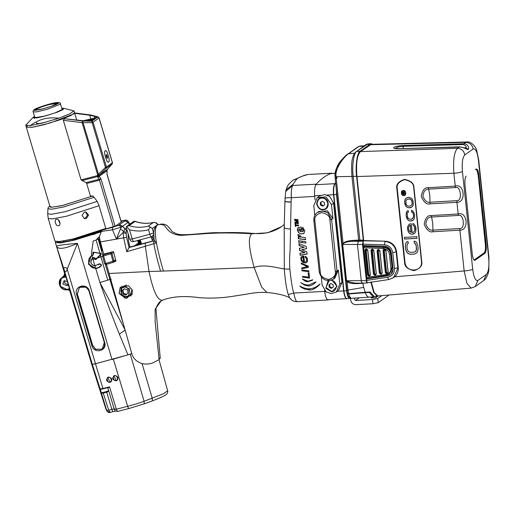 <?xml version="1.0" encoding="UTF-8"?>
<svg xmlns="http://www.w3.org/2000/svg" width="515" height="515" viewBox="0 0 515 515"><rect width="100%" height="100%" fill="white"/><g stroke="black" fill="none" stroke-linecap="round" stroke-linejoin="round"><path stroke-width="0.77" d="M140.395 240.305L138.046 241.2L137.775 240.46M153.766 237.016L151.455 237.595M140.898 241.986L139.604 242.288L139.198 240.93L140.498 240.634M151.513 237.782L153.785 237.196M139.198 240.93L138.059 241.194M138.754 240.698C139.179 240.782 139.069 241.696 138.419 243.421C139.121 241.529 139.282 240.582 138.902 240.595L138.908 240.634M128.061 233.559L128.383 240.64L129.877 247.007L129.014 247.612L126.742 251.713L123.671 237.788L123.117 232.548L123.536 231.28L120.407 228.95L121.424 227.076L128.505 222.049L129.883 224.102M126.407 228.016L125.042 228.988L126.639 230.817L126.13 233.598L126.6 237.306L129.014 247.612M126.639 230.817L127.141 230.456M138.908 240.157L139.063 240.595L138.76 240.196M129.864 247.013L154.487 240.569M154.32 240.685L156.431 242.906L145.327 246.267L149.035 271.502L109.077 273.484L106.367 264.041M127.913 249.337L129.162 247.509L154.204 240.808L156.431 242.906C154.712 232.22 154.97 226.317 157.217 225.197L157.97 224.849M113.969 261.929L115.952 261.079L113.48 251.623L103.682 254.101L100.412 241.908L116.396 239.127L112.508 229.799L121.424 227.076L118.669 225.222L125.119 220.768L128.1 222.313L129.568 224.328M145.365 243.112L145.327 246.267L126.742 251.713M253.071 233.366L251.719 233.771C248.9 236.765 247.503 243.589 254.172 267.478L160.596 271.186C157.545 261.015 155.292 251.835 153.831 243.653L153.785 240.917M163.397 271.083C154.23 239.462 153.946 228.1 157.326 225.171C159.212 224.044 161.575 224.154 164.414 225.499C166.802 228.795 168.817 231.01 170.459 232.156C174.411 234.531 178.538 235.561 182.851 235.258L207.255 233.514C221.199 232.696 236.018 232.78 251.719 233.771L267.588 232.819L281.634 226.606C273.375 232.175 263.834 234.428 253.007 233.366L253.007 233.366C242.938 232.523 231.905 232.323 219.905 232.754C207.732 231.937 183.797 236.54 176.78 233.836C169.937 230.656 173.31 232.535 170.201 229.014C168.45 226.941 165.746 222.229 158.028 224.836L156.463 225.544L154.191 229.008L153.67 232.284L154.204 240.808M302.067 241.149L302.138 242.571M314.691 282.877L314.691 283.237M314.227 287.679L313.828 288.966M306.328 281.576L307.217 281.171M308.408 288.741L310.236 289.997M306.56 284.892L306.264 285.683M303.071 256.058L303.657 262.772M303.766 264.163L303.831 265.025M304.011 267.427L304.075 268.302M304.223 270.259L304.288 271.128M304.835 276.639L304.977 277.521M305.807 280.855L306.013 281.467M303.348 287.724L302.865 288.271M289.842 298.011L291.657 299.949L289.72 297.998L288.245 294.58C286.462 288.818 285.149 280.282 284.306 268.959L284.209 227.437M297.413 301.636C296.337 302.189 295.114 299.331 293.743 293.067C292.385 288.96 291.091 280.984 289.861 269.139L284.306 268.959C277.875 268.115 263.886 263.667 254.172 267.478L261.652 287.106L266.899 292.475C260.86 292.089 253.921 292.681 246.067 294.239L231.731 296.473C221.283 298.05 210.686 298.475 199.942 297.741C189.732 296.35 175.287 295.275 162.566 300.168L160.976 301.114L155.157 309.212L155.118 321.637L159.109 359.657L159.94 358.034M291.657 299.949L291.657 299.949C291.336 299.621 292.861 301.545 297.239 301.681L328.358 299.949C326.658 299.994 325.435 297.136 324.675 291.381L324.579 290.486M288.245 294.58L293.743 293.067L324.675 291.381M289.861 269.139C289.443 263.126 289.52 256.818 290.093 250.226L291.104 202.067C287.138 202.125 285.078 201.796 284.93 201.082L284.209 227.418L284.93 201.101M160.596 271.186L149.035 271.502C152.408 287.943 157.41 302.292 162.972 299.91M109.077 273.484L131.975 354.256C133.604 358.968 137.138 362.135 142.571 363.757C146.955 364.414 150.67 363.983 153.695 362.47L159.109 359.657M119.049 293.505L125.911 298.423L132.143 294.226L132.207 289.939L128.608 285.799L120.143 287.505L119.049 293.505L125.918 298.166L132.201 294.078M120.24 287.389L119.222 293.267M131.454 293.692L131.788 294.895M102.228 230.051L112.482 227.347L112.508 229.799L101.397 231.415L102.228 230.051L115.733 225.93L122.216 221.328L121.096 221.45M126.31 228.087L126.716 229.046M125.119 220.768L125.364 220.465C126.832 220.169 127.874 220.697 128.505 222.049L128.46 221.933M119.474 224.778L122.448 226.33L125.042 228.988L123.536 231.28L126.149 232.471M126.13 233.598L123.117 232.548L116.396 239.127L120.407 228.95M100.412 241.908L99.337 236.874L101.397 231.415L71.862 240.473L60.789 242.417L57.435 241.928L57.236 241.245M284.93 200.998L285.065 198.539L284.937 200.979C285.11 201.655 287.17 201.964 291.117 201.893L291.104 202.067M285.065 198.565C285.477 197.895 287.57 197.606 291.342 197.696L291.117 201.893M285.69 191.541L292.732 185.458C291.496 187.621 291.033 191.702 291.342 197.696L314.691 196.421C314.221 190.46 314.716 186.385 316.184 184.183C321.135 178.75 326.272 175.106 331.596 173.24L332.568 173.458M286.044 189.887L293.003 184.331L292.732 185.458L316.184 184.183M293.003 184.331L296.917 178.834L292.926 180.218L288.844 184.158C288.252 184.55 287.338 186.398 286.095 189.707L292.958 184.499M296.917 178.834C298.739 177.469 301.816 176.188 306.155 174.997L304.59 175.242L292.926 180.218M331.834 173.195L308.421 174.469L306.155 174.997M308.421 174.469L331.596 173.24M329.22 299.633L328.358 299.949M315.064 199.929L314.691 196.421M302.324 278.995L304.796 280.907L307.223 281.808L311.852 280.501L312.824 279.754L307.906 281.229L302.324 278.995M300.734 282.606L304.404 285.046L308.002 285.96C309.901 286.186 312.18 285.239 314.839 283.115L316.036 281.866L309.006 284.956C306.74 285.259 304.108 284.55 301.114 282.832L300.734 282.606M299.814 286.05L301.095 287.235L304.68 289.057L309.451 290.022C311.948 290.196 314.968 288.761 318.515 285.709L320.105 283.945C316.847 286.733 313.738 288.284 310.783 288.6C307.732 289.16 304.243 288.4 300.316 286.327L299.814 286.05M302.556 276.355L302.646 277.231L309.586 278.087L309.032 272.86L308.15 272.75L308.607 277.109L302.556 276.355M308.91 271.701L308.82 270.832L301.88 269.969L301.977 270.845L308.91 271.701M308.453 267.343L308.331 266.184L301.153 263.004L301.243 263.873L307.507 266.654L301.668 267.942L301.764 268.811L308.453 267.343M303.219 262.644L305.839 262.972L307.429 261.684L307.288 258.273L306.032 256.631L305.138 256.309L305.253 257.384L306.431 258.382L306.683 260.745L305.923 261.71L304.874 262.006L304.436 261.948L303.831 256.148L302.105 256.148L300.754 257.68L301.314 260.925L303.219 262.644M306.258 246.466L298.906 243.563L299.118 245.578L304.268 247.348L299.395 248.262L299.633 250.515L304.829 252.646L299.923 253.238L300.136 255.273L307.056 254.043L306.818 251.79L301.629 249.646L306.496 248.713L306.258 246.466M299.981 235.368L299.962 234.937L297.799 234.666L298.475 236.147L300.432 237.17L298.204 236.894L298.404 238.78L305.543 239.662L305.324 237.589L301.732 237.145L300.56 236.552L299.981 235.368M301.784 231.802L301.281 227.031L298.037 227.604L297.284 229.986L298.565 232.651L301.365 233.932L303.76 233.559L304.822 230.862L302.788 227.418L302.131 228.744L303.432 230.533L301.784 231.802M305.897 243.035L305.749 241.606L298.533 240.717L298.687 242.14L305.897 243.035M295.153 224.804L295.314 226.349L295.842 226.439L295.719 225.461L298.616 225.86L298.533 225.074L295.642 224.759L295.546 223.806L295.011 223.71L295.153 224.804M297.709 223.574L298.385 223.677L298.32 223.027L295.578 222.725L298.301 222.152L298.14 221.328L295.449 220.111L298.05 220.472L297.966 219.693L294.567 219.268L294.689 220.388L297.496 221.624L294.87 222.145L294.992 223.259L297.709 223.574M304.075 247.284L299.305 245.443L299.093 243.428M305.022 252.511L299.827 250.38L299.588 248.127M300.136 255.273L300.11 253.103M300.322 255.137L307.249 253.908M301.629 249.646L306.689 248.578M298.565 232.651L301.365 233.932M298.752 232.516L297.47 229.851L298.391 227.327M304.011 233.392L301.558 233.797M303.155 231.499L303.618 230.398L302.318 228.609L302.981 227.282M300.49 231.641L298.597 230.057L300.206 228.975L300.47 231.48M300.676 231.505L300.399 228.84L299.015 229.053M153.921 238.619L151.919 239.134M299.917 236.952L300.618 237.035L298.661 236.012L297.992 234.531M305.736 239.526L298.591 238.645L298.391 236.758M303.541 261.626L302.138 260.603L301.565 259.264L301.648 258.002L302.627 257.062L303.065 257.114L303.541 261.626M131.737 294.986L131.389 293.795M121.83 285.999L122.313 287.029M126.993 296.988L127.463 297.992M120.504 287.087L120.935 288.323M123.967 296.93L124.347 297.985M55.871 241.638L55.395 242.539L60.59 242.906L74.141 240.196L101.255 231.795M99.537 236.63L98.037 237.891L98.198 239.275L102.768 255.24M98.159 264.832L99.852 263.873L101.165 264.517L101.404 265.566L99.64 267.272L95.796 268.714L88.38 264.169L90.955 255.994L91.844 255.453L91.393 253.947L93.196 241.014L96.118 240.099L98.037 237.891M95.796 268.714L99.91 282.51L111.208 279.098M131.782 353.599L127.945 354.841L119.345 334.158C113.255 319.017 106.779 301.803 99.91 282.51L124.836 329.388M127.945 354.841L95.417 363.815L92.307 364.26L91.097 362.29M67.51 289.72L68.064 289.037C60.21 292.526 55.91 278.106 64.575 277.321L63.686 276.883L63.957 275.84L61.324 278.164C56.753 281.364 60.03 291.284 67.555 289.707L60.062 286.186L61.324 278.164L63.686 276.883C64.909 276.33 65.392 275.396 65.148 274.089L56.56 246.389C58.247 249.749 65.193 248.758 77.398 243.402L67.208 269.191C66.184 272.39 65.148 272.538 64.105 269.635L56.56 246.389C57.371 245.404 64.317 244.406 77.398 243.402L112.013 359.522M64.221 240.885L63.5 241.387M62.341 242.262L62.18 242.687M125.184 330.044L119.345 334.158M95.777 259.605L100.959 254.577L100.631 253.367L93.73 252.221L93.093 252.369L92.79 253.168L93.241 252.286M96.434 239.462L98.198 239.275M91.844 255.453L92.919 254.893M92.629 255.086L93.093 254.198L92.79 253.168M95.874 259.528L94.593 259.264L94.322 258.33L93.472 257.757L92.777 258.208L92.558 257.867C89.61 261.697 90.415 264.42 94.979 266.03L95.616 268.167C88.838 268.862 85.844 258.807 91.915 255.736L92.983 255.215L93.839 252.376L100.715 253.547L100.882 254.153L95.822 259.077L95.185 258.942L94.908 258.015L93.279 257.403L92.558 257.867L91.754 255.466M92.681 258.266L94.953 265.895C90.498 264.453 89.745 261.91 92.681 258.266L93.234 257.931M99.286 263.764L94.953 265.895M108.221 387.512L108.202 387.917L107.732 387.641L103.135 388.831L102.903 388.516L67.208 269.191C66.937 266.673 62.508 267.304 64.105 269.635L67.742 281.847L66.429 277.585L65.914 276.793L66.139 277.089L65.109 276.903L66.319 277.637M104.68 342.449C107.571 350.876 94.097 354.365 91.902 345.758L76.568 294.316C73.677 285.883 87.157 282.394 89.346 291.007L104.68 342.449L104.326 342.475L104.68 342.449M92.887 233.739L93.118 233.153M62.328 242.668L64.626 241.928M102.221 349.157L95.687 349.26L92.706 345.411L77.366 293.968L79.477 287.286M95.822 259.077L94.882 259.058L94.606 258.131L93.472 257.757L92.932 258.092M95.024 265.721L99.17 263.873M99.762 267.188L95.648 268.56L88.586 263.88L91.097 255.897M92.983 255.215L93.376 252.846M55.395 242.539L64.626 273.491C64.587 275.21 64.369 275.989 63.957 275.84L63.969 275.828M68.707 289.404L69.57 288.6L68.707 289.404L68.064 289.037L68.759 289.134L69.409 287.859M64.909 276.677L64.575 277.321L64.909 276.677L66.139 277.089M67.594 281.383L63.866 280.939L62.849 284.074L67.317 285.793L68.418 284.016M69.512 288.735L65.952 276.941M91.174 362.502L69.557 289.977L70.259 291.252L68.72 285.014L92.307 364.26M67.6 289.694L69.898 290.537L70.259 291.252M67.742 281.847L68.72 285.136M69.57 288.6L69.596 288.207M64.851 280.508L64.562 282.857L68.051 285.007M77.694 238.2L76.574 238.58M95.185 258.942L94.593 259.264M99.382 264.111L101.185 264.639L101.307 265.167C99.865 267.008 97.966 268.006 95.616 268.167L95.648 268.56M100.882 254.153L101.21 254.404M100.715 253.547L100.863 253.2M101.307 265.167L101.629 265.405M93.279 257.403L93.472 257.757M58.079 241.702L75.924 238.748L101.719 230.533M132.458 290.904L132.22 291.258M99.524 241.85L98.996 241.973M100.354 246.659L101.571 246.209M101.552 246.144L100.335 246.588L101.552 246.144M98.977 241.902L99.504 241.78L98.977 241.902M98.204 239.308L99.685 238.754M99.447 237.505L98.056 238.027M75.364 239.887L77.932 238.992M92.591 234.628L95.23 233.971M99.517 238.818L100.258 241.303M100.683 241.876L99.601 242.108L98.713 239.121M99.202 236.913L99.382 237.531M134.595 245.719L138.084 243.234L141.046 242.475M152.06 239.623L153.979 239.127M137.46 244.973L139.559 244.187L137.209 244.973M137.157 244.934L137.853 244.586L137.196 245.031M138.999 244.239L140.029 243.93L139.211 243.949M138.883 244.039L137.312 244.67M137.408 244.644L138.381 244.393M138.902 243.743L140.853 243.338L138.432 244.052M141.258 242.777L138.96 243.531L141.219 242.983M137.569 240.518L138.522 243.125M129.922 247L128.402 240.524L128.126 233.765M139.906 243.338L138.149 243.775L139.906 243.338M139.571 243.273L139.964 243.138M140.318 243.041L141.297 242.823M141.2 242.945L140.292 243.234M136.527 245.23L137.698 244.928M138.117 244.599L137.254 244.94L138.117 244.599M138.039 244.361L139.526 243.93L138.039 244.361M139.134 243.679L137.235 244.4L139.134 243.679M140.653 243.132L139.404 243.338M141.136 242.713L138.876 243.26L141.174 242.507M141.213 242.552L139.192 243.132L141.123 242.674M104.841 253.779L103.335 254.848L110.68 252.704L111.987 253.477L113.654 252.292M112.038 251.738L110.68 252.704L110.937 253.76L111.987 253.477L113.976 261.047L113.287 262.335L115.823 260.609M115.624 259.875L112.927 261.33L113.281 262.341L113.603 262.187M104.635 263.706L105.936 264.485L103.592 255.904L110.937 253.76L112.927 261.33L104.635 263.706M103.013 254.996L102.646 256.135L103.013 254.996L104.654 253.831M103.335 254.848L103.592 255.904L102.646 256.135M153.631 233.353L153.534 232.902L149.884 234.235C150.483 236.07 151.011 236.913 151.462 236.771L152.421 236.327L153.631 234.338M129.909 239.179L132.239 238.966L129.503 229.787C135.928 231.428 142.282 231.422 148.552 229.767L150.129 226.935L148.288 226.111C141.921 227.778 135.535 227.63 129.136 225.667L126.555 226.478L133.816 221.315L135.078 221.45L129.136 225.667M157.429 225.023L152.202 228.435L150.129 226.935M148.552 229.767L149.884 234.235L132.239 238.966C132.838 240.795 133.366 241.638 133.823 241.496L133.739 241.541C131.821 241.863 130.501 241.129 129.786 239.333L126.272 227.546L126.555 226.478L129.503 229.787M153.773 222.383L153.579 222.39C147.322 223.916 141.013 223.504 134.647 221.16L135.078 221.45C141.239 223.587 147.354 223.916 153.438 222.454L148.288 226.111M157.352 224.772C156.605 222.956 155.305 222.184 153.438 222.454L153.579 222.39C156.29 222.557 157.59 223.298 157.474 224.617L157.352 224.772M82.722 236.385L82.864 236.861M86.584 235.239L86.726 235.716M89.011 234.486L89.153 234.956M77.72 238.284L77.578 237.814M78.859 237.975L78.718 237.505M80.231 237.602L80.089 237.132M78.228 238.149L78.087 237.679M81.66 237.203L81.525 236.726M82.703 236.906L82.561 236.43M80.501 237.531L80.359 237.055M85.374 236.121L85.233 235.645M85.805 235.992L85.664 235.516M83.99 236.533L83.848 236.057M83.559 236.14L83.7 236.617M88.986 235.007L88.844 234.537M87.756 235.394L87.614 234.924M86.687 235.207L86.829 235.683M91.548 234.183L91.406 233.713M90.794 234.434L90.653 233.958M89.34 234.383L89.481 234.853M92.378 233.913L92.237 233.443M92.301 233.939L92.159 233.469M101.358 245.404L100.135 245.893M100.316 246.511L101.526 246.028M100.695 242.951L99.363 243.222M99.176 242.597L100.528 242.333M101.725 246.769L100.515 247.213M99.157 242.52L100.496 242.217M101.198 244.818L99.904 245.076M99.723 244.458L101.03 244.194M101.861 247.277L100.67 247.754M100.85 248.378L102.028 247.908M99.698 244.38L100.998 244.084M100.831 243.46L99.517 243.762M100.869 248.455L102.06 248.018M102.228 248.642L101.043 249.073M102.356 249.125L101.191 249.588M101.365 250.213L102.524 249.749M101.326 245.295L100.045 245.591M101.391 250.284L102.549 249.859M102.717 250.483L101.564 250.908M110.236 412.373L113.422 411.549C112.907 411.704 112.386 410.983 111.852 409.38L108.665 410.204L110.236 412.373M107.957 387.924L109.515 386.804L116.332 409.238L114.465 409.328M110.036 412.425L107.036 411.208L106.721 410.532L100.161 389.012C100.322 389.392 101.313 389.334 103.122 388.838L102.903 388.516L109.515 386.804L103.122 388.838L100.644 389.192L99.878 388.574M69.48 289.778L91.161 362.509L92.294 364.266L100.116 388.915L100.644 389.192M112.643 359.354L131.801 353.657M94.277 364.086L92.294 364.266M159.013 359.728L167.684 390.814L163.583 393.672L144.084 401.301C138.567 403.245 139.147 403.187 127.656 406.309L116.332 409.238C116.866 410.809 117.388 411.511 117.89 411.356L129.207 408.427C128.705 408.582 128.19 407.88 127.656 406.309L113.326 359.18M110.023 382.445C112.849 379.774 112.302 377.971 108.382 377.051C105.556 379.722 106.103 381.518 110.023 382.445M116.171 380.855C118.997 378.177 118.456 376.381 114.53 375.454C111.704 378.126 112.251 379.928 116.171 380.855M91.161 362.509L106.084 409.547L106.721 410.532L108.665 410.204L103.238 393.106M116.242 380.707L113.879 375.802L114.723 375.416M117.838 379.471L116.268 380.701C112.888 380.276 112.096 378.641 113.879 375.802M110.088 382.297L107.725 377.392L108.575 377.006M111.691 381.061L110.12 382.291C106.734 381.866 105.942 380.231 107.725 377.392M100.341 389.179L104.59 388.458M27.269 125.982L26.323 127.173L32.239 127.257L50.2 122.982L73.594 113.995L74.546 112.798L71.096 115.418L61.826 119.216L43.685 124.778L33.076 127.121L26.323 127.173L50.148 207.094M105.787 228.409L73.458 238.876L59.302 241.612L54.983 241.149L48.217 218.457L52.536 218.914L66.692 216.178L99.022 205.71M58.453 225.763C55.762 226.407 53.702 219.512 56.528 219.3C59.502 218.54 61.562 225.422 58.453 225.763L58.807 225.66M86.308 218.553L84.666 218.643L82.001 215.515L84.376 212.09L85.999 211.993L88.599 215.116L86.308 218.553M58.498 219.976L60.023 223.729M84.125 218.489L85.213 218.334L87.505 215.186L85.439 211.929M49.904 206.27L51.693 207.255L62.894 205.427L92.822 195.9M98.52 174.231L97.644 174.791L82.104 122.667L92.108 122.628L93.093 122.229L91.882 121.18L92.108 122.628L105.453 167.401L106.438 166.995L106.135 168.341L105.453 167.401L98.52 174.231L99.202 175.164L107.513 169.268L112.09 164.105L106.135 168.341L98.951 175.448L99.183 176.304L98.017 177.643L99.459 180.173L100.869 178.634L99.195 179.265L99.524 180.16M115.057 226.227L100.869 178.634L99.183 176.304L106.92 170.813L107.416 169.435M98.462 117.188L97.837 116.95L99.047 117.993L112.392 162.766L112.07 162.701L112.244 163.905M91.091 115.051L97.837 116.95L91.882 121.18L82.58 121.012L64.523 118.714L82.04 120.626L90.659 121.051L96.678 116.776L89.662 115.212L74.701 113.306M105.865 228.66L98.726 204.719L96.582 200.528L93.434 196.44L90.357 195.777L86.687 183.475L86.063 182.658L99.06 179.297M98.719 174.991L98.951 175.448L97.554 174.991L98.719 174.991L82.58 121.012L82.104 122.667L63.319 120.278L81.08 179.864L86.063 182.658M63.319 120.278L64.523 118.714M94.863 118.064L83.475 120.652M94.67 118.199L88.998 119.673L87.19 120.716M97.554 174.991L97.264 175.673L98.017 177.643M88.323 119.911L88.522 120.594M94.683 118.115L94.194 116.461M90.724 118.778L89.662 115.212M108.504 161.826C110.892 162.463 106.515 147.786 105.279 150.998C102.891 150.354 107.268 165.038 108.504 161.826C107.268 165.038 102.891 150.354 105.279 150.998C106.515 147.786 110.892 162.463 108.504 161.826M74.585 112.94L91.052 115.032L74.598 112.978M99.047 117.993L93.093 122.229L106.438 166.995L112.392 162.766M98.803 175.853L97.612 176.568L81.827 180.649M107.023 171.096L107.069 174.276L106.92 170.813L107.307 169.673M106.534 170.227L107.229 170.001M107.088 174.701L121.205 222.049M88.303 120.755L93.524 119.017M106.341 156.805L107.12 158.298L107.674 157.905L106.663 154.526L106.109 154.912L106.341 156.805M107.442 156.019L106.283 156.322M107.674 157.905L107.004 158.079M49.73 104.069L55.33 102.852L58.285 103.052L51.513 106.232L43.06 108.8L34.595 110.113L35.69 108.948L40.247 107.004L49.73 104.069M34.911 110.204L35.374 109.65C38.033 108.079 42.822 106.354 49.736 104.474L58.066 103.296M40.054 123.645L38.973 123.549M58.549 118.173L55.697 119.216M45.603 122.222L39.307 123.51L36.61 123.368L36.179 121.913M63.68 108.298L73.973 110.873L69.615 113.931L58.704 118.212L43.125 122.879L30.359 125.551L25.75 125.254L32.947 117.459L36.346 117.98L44.033 116.332L57.011 112.276L62.907 109.682L63.68 108.298L61.781 108.298M30.353 125.518C34.872 122.287 39.307 120.098 43.666 118.959C48.107 117.838 53.116 117.581 58.697 118.186M34.537 116.416L32.947 117.459M34.589 116.583L33.584 117.845L44.226 116.197L54.854 112.965L63.364 108.968L61.832 108.459M62.804 109.495L62.096 109.347M34.853 117.472L34.338 117.98M123.742 287.46C118.18 287.203 121.765 299.221 126.387 296.331C131.943 296.589 128.364 284.563 123.742 287.46M122.01 291.014L122.931 294.117L125.988 294.992L128.119 292.771L127.192 289.675L124.141 288.799L122.01 291.014L122.879 290.396L123.806 293.492L122.931 294.117M123.806 293.492L126.857 294.374M124.36 288.857L122.879 290.396M122.087 287.19L123.729 286.43L129.741 288.915L128.525 296.254L126.883 297.02L120.864 294.529L122.087 287.19L125.299 285.31L126.767 285.149M132.078 289.578L130.095 295.14L128.525 296.254M335.658 182.812L334.853 183.688C333.533 185.677 333.089 189.346 333.514 194.696L343.627 290.924C344.31 296.093 345.411 298.668 346.93 298.636M327.386 299.73L346.853 298.661M358.981 241.174L358.884 240.299M331.48 204.629L333.578 203.142L329.664 196.357L324.547 194.561L319.377 196.093L317.279 197.58L326.021 196.923L331.48 204.629L332.948 218.566L327.482 210.86L318.746 211.517L317.407 212.463L322.577 210.931L327.701 212.727L331.609 219.512L329.87 219.86C329.915 216.21 327.147 213.789 321.572 212.598C316.313 214.382 314.086 217.073 314.89 220.671L320.311 272.229C320.266 275.879 323.027 278.3 328.602 279.491C333.868 277.707 336.095 275.016 335.284 271.418L329.87 219.86M335.284 271.418L337.029 271.07L333.527 279.085L334.866 278.139L338.361 270.124L339.829 284.061L336.327 292.076L331.158 293.608L326.04 291.805L322.126 285.02L321.289 277.038M314.813 215.437L313.783 205.594L317.279 197.58M333.578 203.142L341.928 282.568L338.426 290.582L336.327 292.076M323.111 209.708C320.382 210.204 318.219 208.311 316.628 204.037C317.311 199.64 319.049 197.535 321.856 197.728C329.368 196.988 330.701 209.631 323.111 209.708M331.821 280.025L337.016 286.276L331.757 291.928L325.866 288.336L328.087 280.636M323.034 209.322C320.491 209.779 318.482 208.015 317.002 204.043C317.633 199.955 319.255 197.998 321.862 198.172C324.399 197.715 326.413 199.472 327.894 203.451C327.257 207.539 325.641 209.496 323.034 209.322M320.53 205.067L322.699 206.161L324.617 204.841L324.36 202.427L322.19 201.333L320.279 202.653L320.53 205.067L321.218 204.577L323.388 205.672L324.611 204.828M322.699 206.161L323.388 205.672M320.961 202.163L321.218 204.577M330.54 280.36C333.083 279.903 335.091 281.66 336.572 285.638C335.941 289.726 334.319 291.683 331.712 291.509L325.963 287.518L329.13 280.63M329.207 287.254L331.377 288.349L333.295 287.029L333.038 284.615L330.875 283.52L328.956 284.84L329.207 287.254L329.896 286.765L332.066 287.859L333.295 287.016M331.377 288.349L332.066 287.859M329.645 284.351L329.896 286.765M360.043 292.687L359.47 293.144M350.483 298.275L346.994 298.661M349.93 298.475C348.404 298.5 347.303 295.932 346.621 290.763L336.507 194.535L336.359 189.501M360.346 241.129L360.262 240.312M335.683 183.057L335.123 183.675L335.748 183.636M347.207 298.623C345.681 298.655 344.58 296.08 343.898 290.911L333.784 194.683C333.36 189.327 333.804 185.657 335.123 183.675M359.084 240.325L359.167 241.181M374.437 296.486L373.375 296.891L369.364 292.449L369.989 292.005M369.332 297.103C368.064 297.47 366.667 295.996 365.148 292.675L369.364 292.449M354.977 298.101L373.375 296.891M364.652 292.308L364.079 292.765M355.395 297.985L351.5 298.359C350.38 297.979 349.453 296.518 348.713 293.975L365.148 292.675M347.734 293.936L347.606 293.853C347.754 295.951 349.048 297.451 351.481 298.365L351.5 298.359M347.67 293.75L348.713 293.975M381.86 295.616L377.752 298.526L378.197 302.704L372.963 303.741L355.949 304.668C353.039 304.513 351.281 302.975 350.67 300.052L350.47 298.198M389.031 295.011L378.197 302.704M354.565 298.063L354.751 299.827L355.505 300.49L372.525 299.563L377.752 298.526M354.056 293.177L354.095 293.569M350.02 293.878L349.981 293.511M377.817 296.254L376.162 297.425C376.214 297.94 369.757 298.294 371.399 297.683L372.442 296.943M355.505 300.49L359.309 297.786M368.309 278.737L368.251 278.216M475.815 169.274L476.092 169.081C477.334 168.695 478.248 170.639 478.834 174.92L486.16 244.593C486.488 249.054 486.083 251.938 484.937 253.245L475.03 260.281C473.781 260.674 472.867 258.723 472.281 254.442L464.961 184.769C464.627 180.314 465.032 177.424 466.178 176.117L465.94 176.413M391.806 271.637L391.773 273.259M392.353 272.287L392.346 270.272M472.706 269.248L462.438 171.553C461.775 162.927 462.554 157.384 464.781 154.918L473.15 148.977C475.551 148.159 477.308 151.899 478.422 160.204L488.69 257.893C489.353 266.467 488.574 271.978 486.36 274.431L477.946 280.405C475.557 281.216 473.813 277.501 472.706 269.248C471.167 270.072 468.322 270.639 464.157 270.961L466.983 283.43L471.083 288.11L377.772 295.958L374.167 292.501L371.315 282.156M393.846 277.443L394.67 276.806C397.374 274.366 398.565 271.27 398.243 267.517L396.582 251.719C395.469 245.352 391.741 241.85 385.407 241.207L363.3 240.833L362.985 245.571L384.344 246.202C388.297 246.608 390.627 248.797 391.329 252.775L392.99 268.572C393.132 272.583 391.284 275.023 387.46 275.879L366.5 279.008L366.648 280.411C366.867 282.104 367.214 282.857 367.697 282.664M367.266 278.892L367.221 278.493L366.5 279.008M363.3 240.833L363.687 240.563L356.959 176.555C355.897 163.474 357.069 155.157 360.474 151.597L371.251 144.329L466.893 141.979L463.803 143.769C469.5 144.058 469.023 149.974 468.122 149.228L465.515 147.676L464.82 147.895M363.687 240.563L385.407 241.207M404.597 262.438C404.539 266.583 407.7 269.313 414.079 270.639C420.098 268.585 422.648 265.515 421.727 261.427L413.963 187.569C414.021 183.424 410.861 180.688 404.481 179.368C398.462 181.422 395.913 184.492 396.833 188.58L404.597 262.438L396.833 188.58M459.824 228.531C465.431 229.278 463.757 213.319 458.447 215.437L431.557 217.021C428.474 216.828 426.555 219.139 425.808 223.948C427.553 228.609 429.928 230.669 432.935 230.115L459.824 228.531L459.869 230.16C469.352 230.63 467.285 210.925 458.17 213.982L456.94 202.292C466.423 202.762 464.356 183.05 455.241 186.115L453.889 173.265C452.988 160.332 454.159 152.015 457.41 148.314L459.38 146.91C465.367 147.502 468.103 150.535 468.122 149.228M456.895 200.663C462.502 201.41 460.828 185.452 455.518 187.563L428.628 189.153C425.545 188.96 423.626 191.265 422.879 196.08C424.624 200.741 426.999 202.794 430.006 202.247L456.895 200.663L456.94 202.292L430.051 203.876L429.806 195.314L428.351 187.698C424.727 187.254 422.358 190.144 421.257 196.376C423.781 202.273 426.716 204.77 430.051 203.876M459.837 147.078L399.511 148.668C389.173 149.047 393.84 145.739 403.934 145.526L403.548 146.286L463.423 144.535C466.139 145.764 466.841 146.814 465.515 147.676M413.519 232.168L414.659 230.759M481.918 211.968L481.95 210.551M481.474 205.994L481.132 204.455M392.469 266.97L392.816 266.925M405.311 265.141L405.749 265.077M392.301 262.051L391.954 262.096M478.989 184.093L479.021 182.683M478.544 178.119L478.203 176.587M367.581 282.716L388.909 279.529L393.512 277.682L398.243 267.517M366.648 280.411L387.795 277.257C392.321 276.175 394.529 273.253 394.426 268.482L397.844 267.8L396.183 252.009C394.999 245.713 391.278 242.205 385.02 241.477L384.383 244.805L362.837 244.161M466.075 176.362C465.116 177.128 464.749 179.922 464.968 184.756L472.294 254.429C473.266 260.925 474.688 260.294 474.379 260.146L484.634 252.981C485.735 251.726 486.128 248.951 485.806 244.664L478.216 175.003L485.362 244.709C485.677 248.912 485.291 251.629 484.209 252.865L474.051 260.017M475.454 169.538C476.626 169.171 477.489 171.006 478.042 175.036M485.362 244.709L485.536 244.677C485.857 248.964 485.465 251.738 484.364 253L484.209 252.865M360.436 240.299L360.526 241.123M361.337 241.078L361.253 240.26M362.476 240.19L362.56 241.014M368.817 278.126L368.843 278.66M368.54 275.48L368.804 276.149M383.199 246.17L383.295 247.129M335.072 176.825L335.123 176.748C333.289 166.783 347.174 153.451 348.172 153.843L348.262 153.773C346.267 155.015 343.724 157.442 340.621 161.066C336.977 165.457 335.13 170.71 335.072 176.825L335.181 178.299L336.218 178.422L343.061 243.544L342.726 244.458L343.061 243.544C344.136 241.921 347.335 240.885 352.646 240.428L352.53 241.258C347.425 241.606 344.342 242.43 343.28 243.724M358.324 146.633L348.262 153.773M370.163 144.103L365.946 144.573L367.8 143.904L356.695 151.436L360.101 151.249L370.163 144.103L371.199 143.717L372.718 144.297M364.968 246.254L364.903 245.623M363.255 245.578L363.345 246.402M385.329 247.316L385.226 246.286M386.07 250.438L385.69 250.708M388.419 247.657L388.555 248.938M360.101 151.249C357.172 152.324 355.241 166.055 356.58 176.214L363.3 240.145L358.717 240.093L358.022 240.956L363.184 240.975L363.3 240.145M363.184 240.975L362.521 244.438L366.332 280.669C366.558 282.317 366.905 283.07 367.388 282.915L367.845 282.593M358.022 240.956L352.53 241.258L358.421 241.361L357.487 244.715L361.292 280.945C361.549 282.613 362.058 283.353 362.818 283.166L367.388 282.915M366.706 278.39L366.751 278.827M368.38 278.724L368.322 278.203M368.708 278.145L368.759 278.673M365.663 249.202L366.049 248.977M365.29 245.636L365.36 246.273M386.044 246.466L386.153 247.548M387.885 248.423L387.756 247.213M356.921 283.063L357.185 283.623C351.925 283.765 348.552 283.083 347.059 281.583L346.531 280.688L347.059 281.583L347.96 290.093L363.693 287.402L362.805 282.87M347.245 281.402L354.938 283.089M362.599 283.224L354.887 283.089M357.185 283.623L363.262 283.295M363.693 287.402L365.219 292.263L348.79 293.608L347.96 290.093L346.917 289.945L335.181 178.299M348.79 293.608L347.664 293.396M336.218 178.422L336.108 177.025C334.254 166.892 347.747 153.219 348.938 153.541L359 146.395L363.745 146.138M365.219 292.263L370.124 291.999L374.154 296.498L378.512 295.893M368.708 282.548L370.974 282.42L373.684 292.488L377.418 296.318M370.974 282.42L371.74 281.879M391.516 273.594L391.561 272.062M369.068 262.418L370.356 275.087M370.646 277.836L370.703 278.383M386.514 276.021L386.437 275.325M369.397 246.466L370.349 245.79M367.272 245.694L367.337 246.37M336.9 178.39L336.791 176.993M382.973 275.879L383.044 276.536M376.227 297.38L376.117 296.389M374.173 277.862L374.109 277.282M372.873 298.043L372.751 296.923M413.693 187.537L421.457 261.395C423.04 272.145 405.691 273.169 405.009 262.36L397.245 188.509C396.363 184.582 398.81 181.634 404.59 179.664C410.706 180.932 413.745 183.559 413.693 187.537M415.483 241.406L414.124 241.155L414.33 243.138L415.161 243.421L416.204 245.681L416.384 249.994L415.232 251.719L414.208 252.112L410.23 252.35L408.266 251.468L407.223 249.202L406.914 246.228L407.468 243.872L408.228 243.492L408.022 241.516L406.728 241.921L405.807 243.305L405.324 246.325L405.633 249.299L406.741 252.221L407.944 253.477L410.436 254.326L414.414 254.095L416.699 252.962L417.62 251.578L418.103 248.558L417.794 245.591L416.687 242.662L415.483 241.406M417.028 238.323L416.854 236.675L404.384 237.409L404.558 239.057L417.028 238.323M410.706 234.042L412.335 234.28L413.893 233.855L414.884 233.134L415.772 231.422L415.991 228.415L415.483 226.124L413.912 223.89L412.811 223.619L412.985 225.274L414.453 226.516L414.833 230.147L413.944 231.859L412.689 232.6L412.161 232.632L411.221 223.716L409.135 224.167L407.552 226.922L407.5 228.918L408.337 231.859L409.573 233.45L410.706 234.042M409.316 220.838L410.944 221.07L412.502 220.645L413.494 219.924L414.382 218.212L414.601 215.206L414.092 212.914L412.521 210.68L411.427 210.41L411.601 212.064L412.431 212.347L413.062 213.307L413.571 215.598L413.249 217.613L411.305 219.39L408.846 218.869L407.61 217.279L407.23 213.648L407.655 212.624L408.414 212.251L408.24 210.596L407.217 210.989L406.522 212.032L406.11 215.708L406.58 217.671L407.584 219.609L409.316 220.838M413.262 204.989L413.107 201.011L411.768 198.43L408.974 197.264L406.889 197.721L405.402 198.803L404.616 201.507L404.893 204.152L406.232 206.727L407.931 207.629L410.088 207.835L411.878 207.062L413.262 204.989M403.837 195.481C406.779 196.176 406.084 189.565 403.329 190.602C400.387 189.9 401.082 196.511 403.837 195.481M405.125 194.992L403.876 195.449L402.08 191.059M404.906 194.715L403.4 190.923L402.299 191.342M411.06 232.362L409.335 231.138L408.595 229.188L408.652 227.186L409.805 225.461L410.333 225.428L411.06 232.362M412.116 201.732L412.129 204.391L410.938 205.788L408.852 206.245L407.758 205.974L406.29 204.732L405.872 200.773L407.062 199.369L408.086 198.977L410.243 199.183L411.71 200.425L412.116 201.732M403.329 192.526L403.477 193.486L402.82 193.524L402.762 192.565L403.329 192.526M403.805 195.134C401.443 196.015 400.844 190.35 403.361 190.949C406.161 192.185 406.309 193.582 403.805 195.134M404.655 193.415L403.741 193.466L403.657 192.726L404.507 192.024L402.537 192.533L402.627 193.795L404.655 193.415M415.277 251.674L416.03 250.959L416.584 248.603L415.869 244.322L414.401 243.08L414.195 241.097M408.298 243.441L407.526 243.84M416.77 252.91L414.485 254.043L410.507 254.275L408.015 253.425L406.811 252.17L405.704 249.241L405.389 246.273L405.878 243.254L406.798 241.87M417.099 238.271L404.629 239.005L404.455 237.357M414.955 233.083L412.399 234.228L410.777 233.99L409.644 233.392L408.408 231.802L407.565 228.866L407.623 226.864L409.206 224.115M414.71 230.772L415.032 228.757L414.524 226.458L413.056 225.216L412.882 223.568M410.867 232.323L410.404 225.377L409.818 225.461M413.564 219.873L411.015 221.019L409.386 220.78L407.655 219.557L406.181 215.656L406.2 213.326L407.281 210.938M412.573 218.63L413.32 217.562L413.642 215.547L413.133 213.249L412.502 212.289L411.672 212.006L411.498 210.358M408.485 212.199L407.713 212.598M411.942 207.011L409.097 207.841L407.165 207.288L405.704 206.045L404.687 201.455L405.009 199.44L406.193 198.043M410.983 205.743L412.2 204.333L411.781 200.374L410.313 199.131L409.219 198.861L407.088 199.363M404.578 192.301L403.696 192.713M404.719 193.646L402.666 193.769L402.846 192.185M402.852 193.498L403.509 193.46L403.367 192.501L402.794 192.539M401.706 233.173L401.887 232.638M404.372 256.322L404.088 255.813M415.721 251.249L416.139 250.953M391.889 261.446L392.23 261.388M388.851 248.011L388.992 249.357M401.893 232.709L404.352 256.148M368.734 276.079L369.274 276.079L370.369 274.759L367.774 250.097L366.416 248.906L365.495 249.163M374.669 275.197L375.203 275.197L376.298 273.877L373.826 250.329L372.467 249.138L371.547 249.395M380.585 274.173L381.126 274.173L382.214 272.853L379.89 250.696L378.531 249.511L377.611 249.762M386.572 273.845L387.113 273.845L388.207 272.525L385.877 250.374L384.518 249.183L383.604 249.44M366.828 277.585L367.292 278.358L366.146 277.443L386.263 274.495C389.417 273.69 390.969 271.605 390.904 268.244L389.443 254.313C388.799 250.985 386.836 249.093 383.546 248.636L363.687 247.689L363.944 246.524L363.513 246.376L384.222 247.174C388.046 247.702 390.331 249.904 391.078 253.773L392.546 267.71L389.437 274.173L392.127 268.006L390.66 254.069C389.913 250.2 387.628 247.998 383.804 247.47L363.944 246.524L362.959 247.561L363.687 247.689L366.828 277.585M386.688 275.287L367.253 278.377L386.726 275.274L389.43 274.173L386.688 275.287L386.263 274.495M367.253 278.377L366.114 277.508M363.107 246.814L363.513 246.376L363.107 246.814M383.984 250.586L383.076 250.573L384.171 249.254L383.984 250.586L384.448 249.241L385.799 250.425L388.13 272.583L387.647 273.69L387.035 273.903L386.34 273.021L386.643 273.916M387.035 273.903L387.647 273.69M383.862 250.728L386.192 272.886L385.368 272.789L386.765 273.916M385.368 272.789L383.038 250.631L383.566 249.466L384.171 249.254M377.997 250.908L377.089 250.902L377.572 249.788L378.184 249.575L377.997 250.908L378.454 249.563L379.812 250.754L382.143 272.905L381.048 274.231L380.353 273.343L380.649 274.244M381.654 274.019L380.991 274.25L381.654 274.019M377.875 251.056L380.199 273.214L379.375 273.117L380.772 274.244M374.708 274.353L372.351 250.657L371.025 250.528L371.508 249.421L372.12 249.209L373.748 250.38L376.22 273.928L375.738 275.042L375.126 275.248L374.437 274.366L374.733 275.268M375.126 275.248L375.738 275.042M371.811 250.689L374.283 274.238L373.459 274.141L374.856 275.268M369.197 276.137L368.772 275.235L367.523 275.023L364.935 250.354L365.457 249.189L366.339 248.964L367.697 250.148L370.291 274.817L369.802 275.924L369.139 276.156L369.802 275.924M367.523 275.023L368.927 276.149M126.6 237.306L116.396 239.127M284.209 239.443L284.209 227.418C284.402 228.216 286.449 228.763 290.344 229.046M112.482 227.347L118.669 225.222M125.364 220.465L121.714 220.89M121.501 220.941L121.604 220.896C125.287 220.369 126.864 219.087 128.493 221.991L128.544 222.145M125.003 220.845L127.984 222.396L129.471 224.398M125.126 228.924L122.57 226.246L119.583 224.695M285.999 190.041L285.696 191.509M304.758 175.197L306.444 174.926M140.247 242.159L139.842 240.801M130.52 294.805L130.894 296.074M94.058 233.347L93.923 232.883M122.943 322.763L105.363 264.498M100.438 255.086L100.908 256.792L97.38 258.054M102.987 256.039L100.908 256.792L107.744 280.141M96.118 240.099L99.923 253.258M94.528 259.045L93.061 259.547M65.148 274.089L66.203 277.321M104.339 342.514L102.144 349.209L95.571 349.395L92.552 345.52L77.211 294.084L79.4 287.344L85.973 287.164L89.346 291.007L88.992 291.033L104.326 342.475M91.902 345.758L92.706 345.411M102.298 349.106L102.144 349.215C104.268 347.528 104.989 345.288 104.307 342.501L88.973 291.059C86.823 286.54 83.636 285.297 79.407 287.338L79.555 287.235M76.568 294.316L77.366 293.968M94.322 258.33L94.908 258.015M93.093 254.198L93.679 253.876M64.639 273.491L63.86 275.943M97.065 258.427L96.769 258.15L94.812 258.826M99.833 253.032L100.451 255.137M113.287 262.335L105.942 264.478L113.281 262.341M153.644 232.819L152.202 228.435M133.739 241.541L151.462 236.771M114.678 409.174C115.128 408.743 114.182 408.813 111.852 409.38L106.708 392.14M130.276 354.166L144.084 401.301L144.213 403.85L129.117 408.472M142.082 363.642L152.24 398.307L152.369 400.863L144.213 403.85M110.139 412.418C109.225 412.856 108.195 412.451 107.036 411.208L106.045 409.457L91.116 362.412M117.117 380.385L116.255 380.707M102.903 388.516L100.116 388.915M116.036 380.379C118.856 380.694 116.879 374.289 114.703 375.911C111.884 375.59 113.86 381.995 116.036 380.379M109.888 381.969C112.701 382.285 110.725 375.879 108.556 377.501C105.736 377.18 107.712 383.591 109.888 381.969M97.226 381.679L96.189 378.409M108.781 390.576C108.82 391.143 98.886 393.711 101.455 392.475M108.33 391.426C107.365 392.185 101.017 393.827 102.311 392.984M49.871 205.903C48.474 207.075 47.843 207.989 47.979 208.639L47.67 213.674L51.313 214.311L64.903 211.781L97.187 201.384M47.979 208.639L51.3 209.245L63.725 206.972L94.084 197.284M49.865 206.142L51.037 207.313L61.813 205.697L92.861 195.925M92.797 119.203L92.655 118.727M92.198 119.358L92.056 118.881M81.08 179.864L97.264 175.673L98.803 175.808M113.339 226.722L99.459 180.173L86.687 183.475M107.268 169.796L107.506 169.3M93.511 119.023L88.361 120.761M34.614 109.483C32.323 110.809 35.11 110.603 42.964 108.871C52.15 106.193 57.217 104.365 58.169 103.386C60.461 102.06 57.68 102.266 49.826 103.998C40.64 106.676 35.567 108.504 34.614 109.483M60.422 103.727C61.021 103.219 59.998 102.813 57.345 102.498C52.054 102.717 35.078 108.33 34.196 109.676C33.095 110.815 32.754 111.543 33.179 111.852L36.52 111.897L46.665 109.476L59.882 104.403L60.422 103.727L62.244 109.849M334.853 183.688L315.515 184.737M333.514 194.696L327.154 195.043M320.536 195.404L314.626 195.726M331.261 173.561L335.22 173.343M324.74 291.954L326.143 291.876M337.473 291.258L343.627 290.924M320.311 272.229L319.332 272.036M314.89 220.671L313.912 220.478M338.361 270.124L337.029 271.07L331.609 219.512L332.948 218.566M339.829 284.061L341.928 282.568M336.507 194.535L333.784 194.683M346.621 290.763L343.898 290.911M372.525 299.563L372.963 303.741M361.17 292.597L360.513 293.061M477.946 280.405L475.255 286.572L483.669 280.598C487.061 278.557 488.838 271.695 488.851 269.757L488.954 257.526L478.686 159.83L476.69 150.425C476.935 148.887 471.418 140.775 466.893 141.979M486.36 274.431L483.669 280.598M458.447 215.437L458.17 213.982L431.28 215.566C427.656 215.122 425.287 218.019 424.186 224.25C426.71 230.141 429.645 232.638 432.98 231.744L459.869 230.16L464.157 270.961L394.67 276.806M394.426 268.482L392.765 252.691C391.876 247.972 389.083 245.346 384.383 244.805M356.959 176.555L453.889 173.265C458.054 172.95 460.899 172.377 462.438 171.553M455.518 187.563L455.241 186.115L428.351 187.698M431.28 215.566L432.735 223.188L432.98 231.744M464.781 154.918C463.938 150.811 461.485 148.61 457.41 148.314L360.474 151.597M403.934 145.526L463.803 143.769L463.423 144.535M370.163 144.721L465.772 142.372C469.847 142.674 472.307 144.876 473.15 148.977M402.73 148.526L403.548 146.286L398.005 146.884L395.314 148.359M399.511 148.668L399.968 148.829M478.422 160.204L478.686 159.83M483.617 253.702L483.579 253.316M478.538 257.313L477.881 257.365M488.69 257.893L488.954 257.526M392.102 263.506L392.449 263.455M392.443 266.725L392.791 266.673M405.221 264.916L405.653 264.852M389.018 279.484C388.568 279.626 388.156 278.885 387.795 277.257M396.582 251.719L392.765 252.691M475.982 169.326L475.506 169.409M475.577 169.39C476.774 169.017 477.65 170.89 478.216 175.003L485.806 244.664L486.16 244.593M475.847 169.377C477.045 169.004 477.92 170.871 478.487 174.991L478.834 174.92M363.043 240.157L363.133 240.981M363.616 245.591L363.687 246.247M365.946 144.573L356.695 151.436C353.773 152.511 351.835 166.236 353.174 176.4L356.58 176.214M366.332 280.669L346.531 280.688L342.726 244.458L362.521 244.438M335.123 176.748L353.174 176.4L359.895 240.331M358.717 240.093L352.646 240.428M348.172 153.843L354.481 153.238M362.991 241.11L358.421 241.361M407.816 230.417L408.183 231.209M392.089 260.036L391.748 260.094M390.467 251.513L390.28 249.704M392.211 261.163L391.864 261.221M392.546 267.71L390.904 268.244M391.078 253.773L389.443 254.313M384.222 247.174L383.546 248.636M386.617 273.002L384.254 250.567M384.409 250.702L385.799 250.425M386.739 272.86L388.13 272.583M380.624 273.33L378.268 250.895M378.416 251.024L379.812 250.754M380.746 273.182L382.143 272.905M379.375 273.117L377.089 250.902M372.351 250.657L373.748 250.38M374.83 274.205L376.22 273.928M373.459 274.141L371.025 250.528M371.933 250.541L372.12 249.209M372.203 250.522L372.39 249.196M368.772 275.235L366.152 250.296L365.759 250.457L368.354 275.119M366.307 250.425L367.697 250.148M368.894 275.087L370.291 274.817M365.759 250.457L364.974 250.296M365.882 250.309L366.068 248.977M366.152 250.296L366.339 248.964M156.463 225.544L158.021 224.836M289.72 297.998L289.597 297.825C289.34 297.322 287.209 296.466 283.205 295.256C278.094 293.891 272.654 292.964 266.899 292.475M284.222 224.508L281.634 226.606M160.249 358.356L155.974 308.71M155.929 309.032L155.929 309.032C155.227 309.431 158.24 302.279 160.976 301.114M153.766 236.99L151.449 237.576M140.389 240.28L138.895 240.64M285.065 198.539L285.703 191.464M306.927 174.675L304.59 175.242M69.898 290.537L67.555 289.707M102.594 256.155L104.584 263.719M152.479 241.026L151.236 236.855M141.483 243.936L140.247 239.797M153.67 235.439L151.384 236.816M157.474 224.617L157.577 224.965M115.592 411.073L113.326 411.594M117.793 411.401C115.959 411.44 114.813 410.803 114.362 409.477L107.796 387.872M106.405 410.223L106.045 409.457M167.684 390.814C167.916 391.535 167.71 392.488 167.06 393.692C166.976 393.724 167.221 394.76 158.002 398.681L152.369 400.863M110.937 381.911L110.107 382.297M96.157 378.3L97.277 381.834M108.781 391.11L108.543 391.329C103.489 393.325 101.082 393.769 101.307 392.662L100.296 389.276M73.973 110.873L76.677 119.944M47.67 213.674L48.217 218.457M107.571 169.203L112.148 164.047L112.45 162.701L99.099 117.929L98.114 116.963L91.245 115.077M121.263 222.004L107.069 174.276M33.179 111.852L35.001 117.974M25.75 125.254L26.323 127.173M62.882 109.837L63.364 108.968M34.46 118.308L33.584 117.845M331.473 173.516L335.22 173.31M333.527 279.085C326.375 282.162 321.624 279.838 319.281 272.107L313.86 220.549C313.603 217.163 314.787 214.465 317.407 212.463M395.372 148.391L399.653 148.616L459.522 146.859L464.788 147.902M471.083 288.11L475.255 286.572M388.909 279.529L393.904 277.405M364.208 145.809L359.586 146.06M367.8 143.904L371.199 143.717M347.599 293.499L346.917 289.945M358.659 240.183L351.938 176.252C351.372 165.882 351.005 156.676 355.884 151.719M366.107 277.495L362.966 247.606M362.959 247.561L363.268 246.447M377.044 250.959L377.572 249.788M370.98 250.586L371.508 249.421M364.935 250.354L365.457 249.189"/></g></svg>
